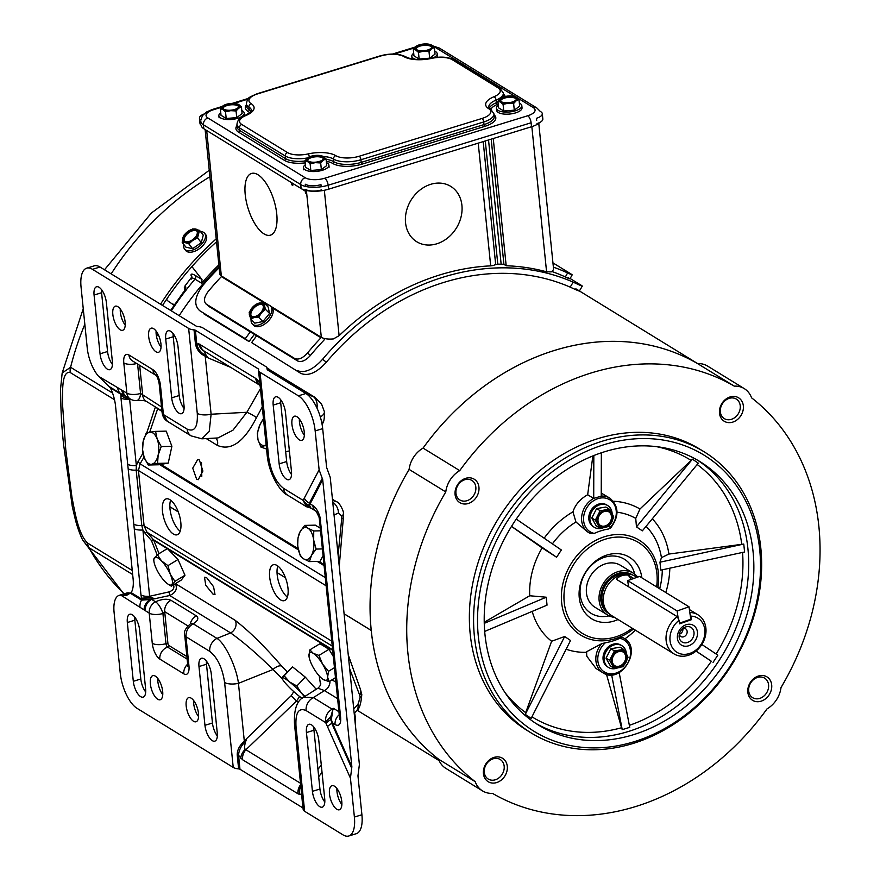 <?xml version="1.0" encoding="UTF-8"?>
<svg xmlns="http://www.w3.org/2000/svg" width="880" height="880" viewBox="0 0 880 880"><rect width="100%" height="100%" fill="white"/><g stroke="black" fill="none" stroke-linecap="round" stroke-linejoin="round"><path stroke-width="1.32" d="M199.353 459.965L202.906 471.075L198.22 479.699L196.636 479.237L192.731 468.138L197.736 459.492L199.353 459.965M120.164 329.78A12.606 5.291 -107.1 0 0 122.705 330.286A12.606 5.291 -107.1 0 0 124.74 319.374A12.606 5.291 -107.1 0 0 117.821 306.68A12.606 5.291 -107.1 0 0 115.28 306.185A12.606 5.291 -107.1 0 0 113.245 317.086A12.606 5.291 -107.1 0 0 120.164 329.78M155.991 351.78A12.606 5.291 -107.1 0 0 158.521 352.286A12.606 5.291 -107.1 0 0 160.556 341.385A12.606 5.291 -107.1 0 0 153.637 328.691A12.606 5.291 -107.1 0 0 151.107 328.185A12.606 5.291 -107.1 0 0 149.072 339.097A12.606 5.291 -107.1 0 0 155.991 351.78M101.508 289.619A12.606 5.291 -107.1 0 0 101.585 292.732L107.558 351.516A12.606 5.291 -107.1 0 0 112.431 364.507M100.045 353.826A12.606 5.291 -107.1 0 0 107.371 369.16A12.606 5.291 -107.1 0 0 109.912 369.655A12.606 5.291 -107.1 0 0 112.354 361.394L106.381 302.61A12.606 5.291 -107.1 0 0 96.514 286.781A12.606 5.291 -107.1 0 0 94.072 295.053L100.045 353.826L107.558 351.516M299.277 439.813A12.606 5.291 -107.1 0 0 301.807 440.319A12.606 5.291 -107.1 0 0 303.853 429.407A12.606 5.291 -107.1 0 0 296.934 416.724A12.606 5.291 -107.1 0 0 294.393 416.218A12.606 5.291 -107.1 0 0 292.358 427.119A12.606 5.291 -107.1 0 0 299.277 439.813M173.151 333.63A12.606 5.291 -107.1 0 0 173.228 336.754L179.201 395.527A12.606 5.291 -107.1 0 0 184.085 408.518M171.688 397.837A12.606 5.291 -107.1 0 0 179.014 413.171A12.606 5.291 -107.1 0 0 181.555 413.677A12.606 5.291 -107.1 0 0 183.997 405.405L178.024 346.632A12.606 5.291 -107.1 0 0 168.168 330.792A12.606 5.291 -107.1 0 0 165.715 339.064L171.688 397.837L179.201 395.527M280.621 399.652A12.606 5.291 -107.1 0 0 280.698 402.765L286.671 461.549A12.606 5.291 -107.1 0 0 291.544 474.54M279.158 463.859A12.606 5.291 -107.1 0 0 286.484 479.193A12.606 5.291 -107.1 0 0 289.014 479.688A12.606 5.291 -107.1 0 0 291.467 471.427L285.494 412.643A12.606 5.291 -107.1 0 0 275.627 396.814A12.606 5.291 -107.1 0 0 273.185 405.086L279.158 463.859L286.671 461.549M205.491 351.747L204.798 351.472A11.55 10.285 -81.5 0 1 198.682 343.739L255.761 378.444A11.55 9.471 121.6 0 0 259.281 384.89M204.798 351.472C203.808 351.56 204.952 353.716 208.208 357.951L205.216 356.169C199.815 353.705 196.559 349.58 195.448 343.794L194.029 329.879A2.893 1.133 174.2 0 1 195.382 330.242L196.79 344.157C198.055 349.283 201.047 353.056 205.777 355.476L208.208 357.951L230.758 367.4M287.518 495.099C281.149 492.822 269.06 475.024 267.19 455.301L267.19 455.301A11.55 4.51 -5.8 0 0 268.664 457.215C270.864 471.889 275.825 482.262 283.547 488.345A11.55 9.471 -58.4 0 0 287.518 495.099L306.46 506.737L303.127 500.368L319.121 469.821L322.696 479.633L310.134 503.844L312.818 505.494A10.109 8.283 121.6 0 0 316.184 511.335L310.871 508.068L309.639 505.659A1.441 1.166 -7.5 0 0 308.935 505.274L310.816 508.134M129.426 398.486L129.624 399.256A10.109 3.949 174.2 0 1 120.967 397.98L120.978 394.317L110.352 387.794A24.552 10.296 72.9 0 1 115.544 405.977L133.1 578.82A24.552 10.296 -107.1 0 1 131.164 592.625L126.214 595.573L120.846 595.166A25.993 10.901 -107.1 0 0 119.141 595.364A25.993 10.901 -107.1 0 0 114.092 612.403L120.274 673.244A28.875 12.111 -107.1 0 0 137.06 708.345L233.233 767.426A11.55 4.51 -5.8 0 0 238.623 768.889A2.893 1.133 174.2 0 1 239.976 769.263L238.557 755.337C238.799 750.475 240.966 746.009 245.025 741.939L246.851 738.386L244.343 741.4C239.591 745.272 237.215 749.804 237.215 754.974L238.623 768.889M334.048 515.042L338.481 512.985L341.803 516.098A11.55 4.51 -5.8 0 0 343.398 513.469C344.135 511.885 339.405 501.996 336.479 501.732L332.563 500.401M338.481 512.985A11.55 9.504 -114.8 0 0 332.739 502.161M180.191 531.234A18.766 7.876 72.9 0 1 171.644 516.857A18.766 7.876 72.9 0 1 170.621 500.148M169.895 499.664A18.766 7.876 -107.1 0 0 166.122 498.916A18.766 7.876 -107.1 0 0 163.086 515.152A18.766 7.876 -107.1 0 0 173.393 534.039A18.766 7.876 -107.1 0 0 177.166 534.787A18.766 7.876 -107.1 0 0 180.202 518.551A18.766 7.876 -107.1 0 0 169.895 499.664M287.375 597.08A18.766 7.876 72.9 0 1 278.828 582.703A18.766 7.876 72.9 0 1 277.805 566.005M277.09 565.51A18.766 7.876 -107.1 0 0 273.306 564.762A18.766 7.876 -107.1 0 0 270.281 580.998A18.766 7.876 -107.1 0 0 280.577 599.885A18.766 7.876 -107.1 0 0 284.35 600.644A18.766 7.876 -107.1 0 0 287.386 584.397A18.766 7.876 -107.1 0 0 277.09 565.51M206.624 577.621L204.512 577.258L205.733 585.222L212.982 594.11L215.006 594.528L213.565 586.707L206.624 577.621M162.756 694.595A12.606 5.291 72.9 0 1 157.795 678.48M157.696 699.237A12.606 5.291 72.9 0 1 150.777 686.554A12.606 5.291 72.9 0 1 152.812 675.642A12.606 5.291 72.9 0 1 155.353 676.148A12.606 5.291 72.9 0 1 162.272 688.831A12.606 5.291 72.9 0 1 160.226 699.743A12.606 5.291 72.9 0 1 157.696 699.237M198.583 716.595A12.606 5.291 72.9 0 1 193.622 700.491M193.512 721.248A12.606 5.291 72.9 0 1 186.593 708.565A12.606 5.291 72.9 0 1 188.639 697.653A12.606 5.291 72.9 0 1 191.169 698.159A12.606 5.291 72.9 0 1 198.088 710.842A12.606 5.291 72.9 0 1 196.053 721.754A12.606 5.291 72.9 0 1 193.512 721.248M132.319 614.768A12.606 5.291 72.9 0 1 139.645 630.091L145.618 688.875A12.606 5.291 72.9 0 1 143.176 697.136A12.606 5.291 72.9 0 1 133.309 681.307L127.336 622.523A12.606 5.291 72.9 0 1 129.778 614.262A12.606 5.291 72.9 0 1 132.319 614.768M341.869 804.628A12.606 5.291 72.9 0 1 336.908 788.524M336.809 809.27A12.606 5.291 72.9 0 1 329.89 796.587A12.606 5.291 72.9 0 1 331.925 785.675A12.606 5.291 72.9 0 1 334.455 786.181A12.606 5.291 72.9 0 1 341.374 798.875A12.606 5.291 72.9 0 1 339.339 809.776A12.606 5.291 72.9 0 1 336.809 809.27M203.962 658.779A12.606 5.291 72.9 0 1 211.299 674.102L217.261 732.886A12.606 5.291 72.9 0 1 214.819 741.147A12.606 5.291 72.9 0 1 204.952 725.318L198.979 666.545A12.606 5.291 72.9 0 1 201.432 658.273A12.606 5.291 72.9 0 1 203.962 658.779M311.432 724.801A12.606 5.291 72.9 0 1 318.758 740.124L324.731 798.908A12.606 5.291 72.9 0 1 322.278 807.169A12.606 5.291 72.9 0 1 312.422 791.34L306.449 732.567A12.606 5.291 72.9 0 1 308.891 724.295A12.606 5.291 72.9 0 1 311.432 724.801M237.215 754.974A2.893 1.133 -5.8 0 1 238.557 755.337L242.528 759.715L297.946 793.76A11.55 9.471 -58.4 0 1 300.641 784.63M242.528 759.715A11.55 9.471 -58.4 0 1 245.916 749.738L245.212 749.375C244.046 747.648 244.596 743.985 246.851 738.386L291.258 695.64L296.483 701.063L299.64 696.52M332.816 709.863L331.364 719.521L332.387 722.931L331.782 723.382L330.638 717.244L332.816 709.863A10.109 2.497 -113.3 0 0 332.123 709.148C327.14 712.162 324.995 716.65 325.699 722.612L350.438 778.173L351.868 766.832L332.387 722.931L335.071 724.581A10.109 8.283 -58.4 0 1 339.229 714.681M149.567 597.014L149.633 596.266A10.109 3.949 174.2 0 1 140.976 594.99L141.515 598.147A10.109 1.353 -13.5 0 0 149.567 597.014L155.111 598.785L141.779 599.159L131.164 592.625M360.25 697.114L357.962 704.66M353.738 708.895L357.929 704.473A11.55 8.14 43.4 0 1 356.422 710.952L354.189 713.306M350.438 778.173L354.387 817.058A28.875 12.111 -107.1 0 1 348.777 836A28.875 12.111 -107.1 0 1 342.969 834.845L304.623 811.283L295.999 726.341C295.317 712.613 298.694 707.355 306.119 710.578L325.699 722.612A10.109 4.29 150.4 0 1 330.638 717.244M120.846 595.166L149.215 613.14L152.273 643.302A12.991 5.445 -107.1 0 0 159.83 659.109L183.81 673.838A12.991 5.445 -107.1 0 0 188.947 665.83L185.999 636.779C185.812 631.092 188.21 626.758 193.193 623.799A10.109 4.312 -119.9 0 0 190.608 623.678L191.18 623.458M338.932 711.711L333.487 708.378L332.123 709.148L313.346 697.609L303.688 697.169C296.813 700.667 293.766 709.753 294.525 724.416L303.16 809.369A11.55 4.51 -5.8 0 0 304.623 811.283M301.433 792.396L302.896 807.917A2.893 1.133 174.2 0 1 303.017 807.994M302.896 807.917L239.976 769.263M319.121 469.821L315.172 430.936L322.685 428.626L326.634 467.511L330.22 477.312L359.392 764.522L357.962 775.863L361.911 814.748A28.875 12.111 72.9 0 1 356.301 833.69L348.777 836M351.868 766.832L322.696 479.633M130.812 593.241L122.606 595.518M119.141 595.364L126.665 593.043A25.993 10.901 72.9 0 1 128.359 592.845L130.317 593.142M145.695 691.988A12.606 5.291 72.9 0 1 140.822 678.997L134.849 620.213A12.606 5.291 72.9 0 1 134.772 617.1M217.349 735.999A12.606 5.291 72.9 0 1 212.465 723.008L206.492 664.224A12.606 5.291 72.9 0 1 206.415 661.111M324.808 802.021A12.606 5.291 72.9 0 1 319.935 789.03L313.962 730.246A12.606 5.291 72.9 0 1 313.885 727.133M354.838 719.664A14.443 4.994 -1.9 0 0 355.487 718.102L354.607 712.866M356.422 710.952C359.238 709.445 361.031 703.967 361.79 694.529L361.79 694.529A11.55 4.51 174.2 0 1 360.195 697.158L359.722 695.299A11.55 7.975 -25 0 0 360.294 688.963L348.249 654.885M245.025 741.939L244.343 741.4L238.447 683.342C236.533 667.216 224.895 642.884 216.953 638.396L193.193 623.799C197.978 620.708 199.045 618.079 196.394 615.912L171.006 600.314C166.98 598.543 161.821 599.038 155.529 601.799L151.624 599.401L169.708 595.507C175.714 592.823 177.628 588.863 175.439 583.616L235.125 620.29C249.282 631.246 264.803 646.525 281.699 666.138L287.32 671.891M159.06 553.663L153.813 540.408A2.893 1.067 -19.4 0 0 151.437 540.54L157.157 554.895M319.231 675.939L320.573 684.772M173.261 584.221C174.823 587.785 173.415 590.337 169.037 591.899L169.708 595.507L230.615 632.918C243.452 642.081 257.587 654.28 273.02 669.493A8.668 4.114 136.9 0 1 281.699 666.138M303.688 697.169L317.944 688.193L324.489 690.591L337.601 698.643M188.947 665.83A10.109 3.949 -5.8 0 1 187.66 664.158L184.712 635.107A10.109 3.949 -5.8 0 0 185.999 636.779L209.726 651.354A11.55 9.471 121.6 0 1 216.953 638.396L230.615 632.918A8.668 7.095 121.6 0 0 235.125 620.29M329.923 681.065A8.668 7.095 -58.4 0 1 324.489 690.591L313.346 697.609A11.55 9.471 121.6 0 0 306.119 710.578M332.64 649.77L153.45 539.693L147.048 532.323L144.089 525.877L138.457 470.503A2.893 1.133 -5.8 0 0 136.18 470.129A10.109 3.949 174.2 0 1 128.172 468.809L140.976 594.99M167.266 548.68L153.813 540.408A2.893 2.365 121.6 0 0 153.45 539.693A2.893 0.869 -41 0 0 151.437 540.54L145.035 533.17A2.893 0.869 -41 0 1 147.048 532.323L332.255 646.107M169.037 591.899L149.633 596.266L142.901 529.98L141.801 525.503L136.18 470.129L136.356 465.542A10.109 3.949 174.2 0 1 127.699 464.266L120.967 397.98M145.035 533.17L142.901 529.98A10.109 3.949 174.2 0 1 134.244 528.704M335.071 724.581C338.327 726.297 340.208 724.944 340.714 720.522L340.648 717.651A10.109 3.949 174.2 0 1 339.361 715.979L339.394 717.222M340.648 717.651L333.916 651.365A10.109 3.949 174.2 0 1 332.629 649.693L339.361 715.979M145.299 610.742A10.109 8.283 121.6 0 1 151.624 599.401L141.559 600.127A1.441 1.188 121.6 0 0 141.779 599.159L141.515 598.147M150.205 598.884L150.183 599.489A10.109 7.656 130.5 0 0 144.078 609.84M282.227 678.689L273.02 669.493L238.447 683.342A11.55 4.51 174.2 0 1 224.609 682.484L233.233 767.426M294.525 724.416A11.55 4.51 -5.8 0 0 295.999 726.341M301.609 794.079A2.893 1.133 -5.8 0 0 301.488 794.002L299.596 794.409A11.55 10.285 -81.5 0 1 300.762 785.774M186.89 656.568L168.784 645.436A1.441 0.605 72.9 0 1 167.937 643.687A1.441 0.561 174.2 0 0 165.979 643.643L162.921 613.481A10.109 3.949 -5.8 0 1 149.215 613.14A10.109 8.283 121.6 0 1 155.529 601.799A10.109 3.487 63.3 0 1 162.921 613.481L164.692 611.655L187.836 625.878M331.364 719.521L330.715 719.664A10.109 2.772 155.3 0 0 326.084 723.349M333.212 709.5A1.441 1.144 17.3 0 1 332.948 709.533A10.109 4.246 -119.6 0 0 332.178 709.115M322.685 428.626A28.875 12.111 -107.1 0 0 305.899 393.514L298.375 395.824L260.029 372.273L268.664 457.215M298.375 395.824A28.875 12.111 72.9 0 1 315.172 430.936M205.777 355.476A2.893 1.342 -58.7 0 0 205.216 356.169L211.112 414.227A11.55 4.51 174.2 0 1 197.274 413.358L188.639 328.416L92.466 269.335A28.875 12.111 72.9 0 0 86.658 268.18A28.875 12.111 72.9 0 0 81.059 287.111L87.23 347.952A25.993 10.901 72.9 0 0 98.615 376.332L110.352 387.794M98.615 376.332L126.863 393.129L123.805 362.967A12.991 5.445 72.9 0 1 128.942 354.97L152.911 369.699A12.991 5.445 72.9 0 1 160.468 385.495L163.416 414.546L167.387 421.3L191.125 435.886A11.55 9.471 -58.4 0 1 187.154 429.121C194.579 432.344 197.945 427.086 197.274 413.358M188.639 328.416A11.55 4.51 -5.8 0 0 194.029 329.879M259.996 384.417L258.302 368.896L195.382 330.242M258.302 368.896A2.893 1.133 174.2 0 1 258.676 369.38A2.893 1.133 174.2 0 1 258.654 369.578A11.55 4.51 -5.8 0 0 258.566 370.348A11.55 4.51 -5.8 0 0 260.029 372.273M305.899 393.514L267.553 369.952A2.893 1.133 -5.8 0 1 267.179 369.479A2.893 1.133 -5.8 0 1 267.201 369.281L267.245 369.666M92.466 269.335L99.99 267.014L196.163 326.095A2.893 1.133 -5.8 0 0 197.505 326.469A11.55 4.51 174.2 0 1 202.895 327.921L265.826 366.586A11.55 4.51 174.2 0 1 267.289 368.5A11.55 4.51 174.2 0 1 267.201 369.281M120.274 309.023A12.606 5.291 -107.1 0 0 125.224 325.127M156.09 331.023A12.606 5.291 -107.1 0 0 161.051 347.138M99.99 267.014A28.875 12.111 -107.1 0 0 94.182 265.859L86.658 268.18M201.795 476.3L201.465 462.495M299.387 419.056A12.606 5.291 -107.1 0 0 304.337 435.16M320.991 419.342L322.63 423.423L322.113 424.512M267.256 368.28L315.018 397.375L306.405 393.844M316.998 408.111A14.443 9.801 -69.2 0 0 312.741 396.242L267.267 368.313M320.331 416.988A14.443 6.259 -9.8 0 0 324.346 411.532L321.53 403.964L314.996 397.375M341.803 516.098L341.748 518.353L343.288 518.496L339.251 566.258M262.284 406.956L256.465 417.703C244.035 441.991 231 451.22 217.36 445.39L206.261 438.581M157.784 408.397L149.677 432.234L146.234 433.026L143.165 441.463L142.582 449.834L144.177 457.457L148.247 465.014L157.575 463.386L158.158 455.004L161.227 446.567L157.157 439.01L155.562 431.387L149.666 432.234A16.06 8.129 -91.4 0 1 157.157 439.01A16.06 8.129 88.6 0 1 158.158 455.004A16.06 8.129 88.6 0 1 151.668 464.233A16.06 8.129 88.6 0 1 144.177 457.457A16.06 8.129 88.6 0 1 143.165 441.463A16.06 8.129 88.6 0 1 149.666 432.234M143.121 453.849A2.893 1.133 7.9 0 0 142.626 453.772L142.835 452.265M146.762 432.861L155.408 406.945M191.125 435.886L201.905 438.812L217.965 437.943L232.936 430.21L246.884 412.28L211.112 414.227L209.231 431.464L201.817 438.823M215.875 438.064A8.668 7.095 -58.4 0 1 217.36 445.39M260.425 388.674L246.884 412.28A8.668 1.496 -153 0 1 256.465 417.703M144.023 457.05L140.085 463.837L138.457 470.503L326.139 585.805M161.986 411.378L157.674 408.727A2.893 1.078 22.3 0 0 155.287 407.275M143.176 454.069A2.893 1.012 30.2 0 0 142.626 453.772L137.808 462.055A2.893 1.012 30.2 0 1 140.085 463.837L325.303 577.621M127.391 397.232L120.978 394.317A1.441 1.188 -58.4 0 0 120.571 393.536L109.45 386.705M322.256 478.401L309.408 503.14A1.441 1.21 27.4 0 1 310.134 503.844L309.639 505.659M320.639 520.641A10.109 3.949 174.2 0 1 319.352 518.958L319.033 517.143A10.109 1.353 -13.5 0 0 320.089 517.484L327.371 586.927A10.109 3.949 174.2 0 1 326.084 585.244L319.352 518.958M200.332 344.388A11.55 9.471 121.6 0 0 204.314 351.153L259.314 384.945M122.958 390.731A10.109 8.283 -58.4 0 0 126.434 396.638L120.571 393.536A10.109 8.283 -58.4 0 1 117.755 388.091M198.682 343.739L196.79 344.157A2.893 1.133 -5.8 0 0 195.448 343.794M259.842 382.899A2.893 1.133 -5.8 0 0 259.721 382.811L257.488 379.874A11.55 8.074 -44 0 0 259.193 384.802L259.732 385.198M146.344 401.368C144.782 400.587 141.603 400.279 136.829 400.466L136.829 400.466A10.109 4.862 -96.8 0 0 140.569 393.459L161.535 406.934M304.359 498.267A10.109 8.437 -152.6 0 0 309.408 503.14L308.935 505.274A10.109 8.547 -150.2 0 1 303.402 500.038M309.243 506.55A10.109 9.009 -132.2 0 1 303.127 500.368L283.547 488.345M126.643 396.77A10.109 8.745 -70.1 0 1 121.759 390.137M344.069 613.745L371.25 630.432A236.808 194.051 121.6 0 1 409.112 469.403A24.552 20.119 -58.4 0 1 423.06 448.096A236.808 194.051 121.6 0 1 697.587 363.605A236.808 194.051 121.6 0 0 554.686 350.361A236.808 194.051 121.6 0 0 423.06 448.096L459.734 470.624A24.552 20.119 121.6 0 0 445.775 491.931A236.808 194.051 121.6 0 0 475.211 781.682A24.552 20.119 121.6 0 0 482.504 790.889A24.552 20.119 121.6 0 0 492.514 793.375A236.808 194.051 121.6 0 0 635.415 806.619A236.808 194.051 121.6 0 0 767.041 708.873A24.552 20.119 121.6 0 0 781 687.577A236.808 194.051 121.6 0 0 751.564 397.815A24.552 20.119 121.6 0 0 744.26 388.608A24.552 20.119 121.6 0 0 734.261 386.133A236.808 194.051 121.6 0 0 459.734 470.624M344.08 613.8L371.25 630.487A236.808 194.051 121.6 0 0 438.537 759.154L475.211 781.682M169.851 506.759L178.288 511.94M277.035 572.605L285.472 577.786M169.851 506.704L178.255 511.874M277.035 572.561L285.439 577.72M219.043 266.673A236.808 194.051 121.6 0 0 179.179 315.667M292.534 666.875L305.239 677.083L296.868 686.004L289.553 681.945L284.163 675.807L292.534 666.875L282.128 677.424M284.163 675.807L282.172 677.655A16.06 2.233 43.1 0 1 289.553 681.945A16.06 2.233 43.1 0 1 301.235 692.956L296.868 686.004M305.074 696.3L301.235 692.956A16.06 2.233 43.1 0 1 304.359 696.751M305.239 677.083L315.909 688.908L314.6 690.305M282.172 677.655A16.06 2.233 -136.9 0 0 282.128 678.414A16.06 2.233 -136.9 0 0 286.495 684.376A16.06 2.233 43.1 0 0 298.188 695.387A16.06 2.233 43.1 0 0 302.115 698.291M334.455 667.678L328.515 671.297L322.553 664.059L318.934 655.413L328.988 649.297L319.935 643.731L309.87 649.847L309.023 656.337M318.934 655.413L313.236 653.334L309.87 649.847M328.988 649.297L333.311 656.469M335.467 677.699L329.032 681.615L327.602 677.16L328.515 671.297M323.334 679.536A16.06 4.884 58.7 0 1 322.938 679.283A16.06 4.884 58.7 0 1 314.017 668.811A16.06 4.884 58.7 0 1 309.023 656.403A16.06 4.884 58.7 0 1 308.968 655.71A16.06 4.884 -121.3 0 1 313.236 653.334A16.06 4.884 58.7 0 1 322.553 664.059A16.06 4.884 58.7 0 1 327.602 677.16A16.06 4.884 58.7 0 1 323.334 679.536L329.032 681.615M157.355 554.697L167.409 548.581L178.013 559.515L184.976 575.245L181.335 580.03L171.281 586.146L174.922 581.361L170.269 574.211L167.959 565.631L161.491 560.879L157.355 554.697L153.714 559.493M168.091 584.166L171.281 586.146M178.013 559.515L167.959 565.631M184.976 575.245L174.922 581.361M153.89 561.099A16.06 4.884 -121.3 0 1 154.363 557.81A16.06 4.884 58.7 0 1 161.491 560.879A16.06 4.884 58.7 0 1 170.269 574.211A16.06 4.884 58.7 0 1 171.93 584.463A16.06 4.884 58.7 0 1 167.805 583.979A16.06 4.884 58.7 0 1 164.813 581.394A16.06 4.884 58.7 0 1 156.024 568.062A16.06 4.884 -121.3 0 1 153.89 561.099L153.681 559.339M263.472 418.715L260.095 424.457L257.323 433.169L258.005 439.725L260.931 447.062L266.156 445.159M266.552 449.053L260.931 447.062M266.156 445.115A16.06 9.064 109.4 0 1 265.507 445.302A16.06 9.064 109.4 0 1 258.005 439.725A16.06 9.064 109.4 0 1 260.095 424.457A16.06 9.064 109.4 0 1 263.505 419.056M320.287 528.198L315.326 525.151L304.678 525.404L300.091 531.707L297.979 537.944L297.715 544.775M297.924 547.019A16.06 8.129 88.6 0 1 300.091 531.707A16.06 8.129 -91.4 0 1 307.967 528.22A16.06 8.129 88.6 0 1 313.676 540.056A16.06 8.129 88.6 0 1 311.52 555.368A16.06 8.129 88.6 0 1 303.644 558.855A16.06 8.129 88.6 0 1 297.924 547.019L300.344 556.05L303.644 558.855L309.408 561.605L311.52 555.368L316.096 549.076L313.676 540.056L313.731 530.97L307.967 528.22L304.678 525.404M320.551 530.805L313.731 530.97M322.388 548.922L316.096 549.076M323.081 555.687L320.056 561.352L309.408 561.605M161.227 446.567L171.886 446.314L166.21 431.123L155.562 431.387M171.886 446.314L168.223 463.122L157.575 463.386M168.223 463.122L158.895 464.761L148.247 465.014M601.238 496.089A20.218 16.566 -58.4 0 1 609.796 498.113C619.102 506.297 619.355 516.274 610.577 528.033L611.05 527.131L608.685 528.968A18.766 15.378 121.6 0 0 615.384 506.979A18.766 15.378 121.6 0 0 598.18 498.575A18.766 15.378 121.6 0 0 583.66 516.747A18.766 15.378 121.6 0 0 594.286 533.401L590.414 533.478A20.218 16.566 -58.4 0 1 588.632 532.554A20.218 16.566 -58.4 0 1 581.801 515.658A20.218 16.566 -58.4 0 1 593.626 498.41L601.238 496.166L601.348 452.793M593.626 498.41L587.664 494.747C580.14 499.015 575.234 504.713 572.957 511.841L575.949 521.983L587.389 531.795L590.414 533.478M505.131 692.758A150.909 123.662 121.6 0 0 525.69 712.624L525.283 714.395L531.168 718.366L570.548 640.486L564.663 636.504L551.617 641.245A76.527 62.711 121.6 0 1 532.202 611.402M531.938 716.826A150.909 123.662 121.6 0 0 621.533 727.749L622.226 729.652L629.739 727.331L619.168 672.584M634.117 741.719A162.151 132.88 121.6 0 0 759.726 549.912A162.151 132.88 121.6 0 0 603.944 444.719A162.151 132.88 121.6 0 0 478.335 636.515A162.151 132.88 121.6 0 0 634.117 741.719M602.261 441.21A165.044 135.245 -58.4 0 1 704.011 451.726A165.044 135.245 -58.4 0 1 756.492 606.705A165.044 135.245 -58.4 0 1 632.973 743.49A165.044 135.245 -58.4 0 1 531.223 732.974A165.044 135.245 -58.4 0 1 478.742 577.995A165.044 135.245 -58.4 0 1 602.261 441.21M494.076 757.383A13.75 11.275 121.6 0 0 483.428 773.652A13.75 11.275 121.6 0 0 496.639 782.573A13.75 11.275 121.6 0 0 507.287 766.304A13.75 11.275 121.6 0 0 494.076 757.383M493.174 758.791A11.462 9.394 121.6 0 0 484.594 768.295A11.462 9.394 121.6 0 0 488.235 779.053A11.462 9.394 121.6 0 0 495.308 779.79A11.462 9.394 121.6 0 0 503.877 770.286A11.462 9.394 121.6 0 0 500.236 759.528A11.462 9.394 121.6 0 0 493.174 758.791M465.729 478.313A13.75 11.275 121.6 0 0 455.081 494.582A13.75 11.275 121.6 0 0 468.292 503.503A13.75 11.275 121.6 0 0 478.94 487.234A13.75 11.275 121.6 0 0 465.729 478.313M464.827 479.721A11.462 9.394 121.6 0 0 456.247 489.214A11.462 9.394 121.6 0 0 459.888 499.983A11.462 9.394 121.6 0 0 466.961 500.709A11.462 9.394 121.6 0 0 475.53 491.216A11.462 9.394 121.6 0 0 471.889 480.447A11.462 9.394 121.6 0 0 464.827 479.721M730.136 396.935A13.75 11.275 121.6 0 0 719.488 413.204A13.75 11.275 121.6 0 0 732.699 422.125A13.75 11.275 121.6 0 0 743.347 405.856A13.75 11.275 121.6 0 0 730.136 396.935M729.234 398.343A11.462 9.394 121.6 0 0 720.654 407.847A11.462 9.394 121.6 0 0 724.295 418.605A11.462 9.394 121.6 0 0 731.368 419.331A11.462 9.394 121.6 0 0 739.937 409.838A11.462 9.394 121.6 0 0 736.296 399.069A11.462 9.394 121.6 0 0 729.234 398.343M758.483 676.005A13.75 11.275 121.6 0 0 747.835 692.274A13.75 11.275 121.6 0 0 761.046 701.195A13.75 11.275 121.6 0 0 771.694 684.926A13.75 11.275 121.6 0 0 758.483 676.005M757.581 677.413A11.462 9.394 121.6 0 0 749.001 686.917A11.462 9.394 121.6 0 0 752.642 697.675A11.462 9.394 121.6 0 0 759.715 698.412A11.462 9.394 121.6 0 0 768.284 688.908A11.462 9.394 121.6 0 0 764.643 678.15A11.462 9.394 121.6 0 0 757.581 677.413M704.011 451.726L699.776 449.13A165.044 135.245 121.6 0 0 598.037 438.603A165.044 135.245 121.6 0 0 474.518 575.399A165.044 135.245 121.6 0 0 526.999 730.378L531.223 732.974M604.659 451.726A154.506 126.61 121.6 0 0 489.027 579.777A154.506 126.61 121.6 0 0 538.153 724.856A154.506 126.61 121.6 0 0 633.402 734.712A154.506 126.61 121.6 0 0 749.034 606.661A154.506 126.61 121.6 0 0 699.897 461.571A154.506 126.61 121.6 0 0 604.659 451.726M619.795 638.297A60.269 49.39 -58.4 0 1 612.645 641.047A60.269 49.39 -58.4 0 1 605.396 642.73A18.766 15.378 121.6 0 0 602.547 670.604A18.766 15.378 121.6 0 0 627.957 662.783A18.766 15.378 121.6 0 0 619.795 638.297L622.248 637.362A20.218 16.566 -58.4 0 1 624.03 638.275L622.248 637.362M624.888 638.847A76.527 62.711 121.6 0 0 635.393 630.179M659.967 562.21L743.765 544.06L744.579 551.991L660.77 570.141L659.967 562.21L661.441 557.634A72.512 59.422 121.6 0 0 646.074 526.339M636.46 526.878L692.417 459.173L698.302 463.155L642.345 530.849L636.46 526.878L635.745 518.408A72.512 59.422 121.6 0 0 617.045 512.193M594.286 533.401A60.269 49.39 -58.4 0 1 601.436 530.662A60.269 49.39 -58.4 0 1 608.685 528.968M641.828 577.808A36.102 29.579 121.6 0 0 607.211 554.961A36.102 29.579 121.6 0 0 579.249 597.663A36.102 29.579 121.6 0 0 613.921 621.082A36.102 29.579 121.6 0 0 618.035 619.509M634.7 574.145A31.768 26.026 121.6 0 0 604.791 557.194A31.768 26.026 121.6 0 0 580.107 593.923A31.768 26.026 121.6 0 0 609.092 615.824M633.292 573.166L620.598 565.367A24.552 20.119 121.6 0 0 605.462 563.805A24.552 20.119 121.6 0 0 587.092 584.155A24.552 20.119 121.6 0 0 594.891 607.2L607.585 614.999A24.552 20.119 -58.4 0 1 599.247 601.535A24.552 20.119 -58.4 0 1 609.477 576.389A24.552 20.119 -58.4 0 1 633.292 573.166A24.552 20.119 -58.4 0 1 637.681 577.093M445.775 491.931L409.112 469.403A236.808 194.051 121.6 0 0 438.537 759.154A24.552 20.119 -58.4 0 0 445.841 768.361L482.504 790.889M744.26 388.608L707.597 366.08A24.552 20.119 -58.4 0 0 697.587 363.605L734.261 386.133M592.867 455.928L587.664 494.747M609.796 498.113L601.238 493.086M692.417 459.173L639.969 508.992L635.745 518.408M593.824 455.543L593.714 498.476M629.354 725.329A150.909 123.662 121.6 0 0 711.359 661.265L696.003 651.101M586.883 656.348L596.112 668.569L602.877 672.727A20.218 16.566 -58.4 0 1 601.612 643.709L586.707 651.684A20.218 16.566 -58.4 0 0 586.883 656.348M621.533 727.749L606.474 674.3M566.137 649.209A76.527 62.711 121.6 0 0 586.674 652.3M622.226 729.652L611.633 674.817M619.146 672.474L611.622 674.784M525.69 712.624L551.617 641.245M511.478 526.416L542.135 547.899A76.527 62.711 121.6 0 0 529.716 595.76L546.238 597.212L547.041 605.143L484.693 631.422M484.231 622.27L529.716 595.76M743.765 544.06L668.932 554.059L661.441 557.634M516.252 519.09L561.352 549.989L556.611 557.238L542.135 547.899M601.612 643.709L605.396 642.73M511.522 526.339L556.611 557.238M484.264 623.337L546.238 597.212M525.283 714.395L564.663 636.504M711.359 661.265L696.08 651.046M713.064 662.387L717.805 655.138L701.855 644.479M405.548 222.739A32.494 26.62 121.6 0 0 416.735 241.747A32.494 26.62 121.6 0 0 447.755 237.886A32.494 26.62 121.6 0 0 461.923 205.392A32.494 26.62 121.6 0 0 450.747 186.384A32.494 26.62 121.6 0 0 419.716 190.245A32.494 26.62 121.6 0 0 405.548 222.739A32.494 26.62 121.6 0 0 416.735 241.747A32.494 26.62 121.6 0 0 447.755 237.886A32.494 26.62 121.6 0 0 461.923 205.392A32.494 26.62 121.6 0 0 450.747 186.384A32.494 26.62 121.6 0 0 419.716 190.245A32.494 26.62 121.6 0 0 405.548 222.739M276.749 213.983A32.274 13.53 72.9 0 1 270.479 235.147A32.274 13.53 72.9 0 1 245.223 194.623A32.274 13.53 72.9 0 1 251.493 173.459A32.274 13.53 72.9 0 1 276.749 213.983A32.274 13.53 72.9 0 1 270.479 235.147A32.274 13.53 72.9 0 1 245.223 194.623A32.274 13.53 72.9 0 1 251.493 173.459A32.274 13.53 72.9 0 1 276.749 213.983M206.679 130.515L221.397 276.606A247.203 202.565 -58.4 0 0 207.955 291.797C203.896 297.429 203.39 301.598 206.437 304.282L209.341 306.735L205.986 303.952L294.723 358.523C298.518 360.052 302.786 358.204 307.527 352.968A247.203 202.565 -58.4 0 1 320.969 337.766L321.31 337.304A13.288 5.192 -5.8 0 0 333.432 338.91L339.108 335.676A242.583 198.781 -58.4 0 1 490.688 265.859L493.526 265.463A13.288 5.192 -5.8 0 0 494.384 265.023L495.693 264.649A242.583 121.286 -81.6 0 1 497.794 264.143L501.149 264.209A242.583 198.781 -58.4 0 1 503.91 264.286M209.341 306.735L297.627 360.965L294.723 358.523M307.527 352.968L310.431 355.421C305.712 360.646 301.444 362.494 297.627 360.965M310.431 355.421A242.583 198.781 -58.4 0 1 323.488 340.67A5.236 4.29 121.6 0 0 324.797 338.591M568.216 277.684C571.186 279.477 570.229 279.235 565.356 276.958A242.583 198.781 121.6 0 0 551.826 271.469M552.948 262.889L570.471 273.658C573.419 275.44 572.473 275.198 567.611 272.921A247.203 202.565 121.6 0 0 553.377 267.157M569.932 278.883L572.187 274.846L570.471 273.658M306.262 190.454L306.603 193.897L305.481 193.204L305.261 191.081L292.567 183.293L292.787 185.405L291.654 184.712L291.445 182.589M531.839 126.632L546.579 271.821L551.287 271.865A13.288 5.192 174.2 0 0 553.52 268.565L538.769 123.365M491.194 139.15L503.921 264.363L506.176 265.749L493.251 138.512M546.579 271.821A242.583 198.781 121.6 0 0 506.176 265.749M221.452 275.968A13.288 5.192 174.2 0 1 219.769 273.757L205.117 129.558M292.688 184.393L291.654 184.712M306.504 192.885L305.481 193.204M305.25 190.212A4.906 4.026 121.6 0 0 305.261 191.081M301.125 188.54L203.819 128.755L203.412 124.795L300.729 184.569L301.125 188.54A20.218 7.898 -5.8 0 0 328.537 189.211L531.509 126.742L531.102 122.771L328.141 185.24A5.775 2.42 -107.1 0 0 324.786 178.222A14.443 5.643 174.2 0 1 305.195 177.738L207.889 117.964A14.443 5.643 -5.8 0 1 213.367 109.769L221.485 107.272M203.819 128.755A20.218 7.898 174.2 0 1 201.245 125.4L201.234 125.257M539.957 122.386A20.218 7.898 174.2 0 1 531.509 126.742M250.316 331.903A242.583 198.781 121.6 0 0 245.289 338.69L199.804 310.75C193.6 305.283 194.557 296.901 202.697 285.626A242.583 198.781 -58.4 0 1 219.153 267.729M251.636 342.595L300.872 373.428L251.636 342.595A242.583 198.781 -58.4 0 1 256.663 335.797M297.121 370.535C304.612 373.516 313.093 369.765 322.575 359.282A242.583 198.781 -58.4 0 1 573.177 282.15C582.923 286.715 584.793 287.276 578.798 283.844L582.296 286.121L579.337 291.082M570.141 278.52L578.798 283.844M203.555 313.654L249.04 341.594A236.808 194.051 121.6 0 1 254.375 334.4M322.575 359.282L326.348 362.186C316.888 372.647 308.396 376.398 300.872 373.428M326.348 362.186A236.808 194.051 -58.4 0 1 570.207 287.133L573.177 282.15M575.839 288.805C581.845 292.237 579.975 291.676 570.207 287.133M245.289 338.69L249.04 341.594M203.742 114.125A11.55 4.51 -5.8 0 0 199.452 118.206A11.55 4.51 -5.8 0 0 200.926 120.12M305.514 186.406L305.294 184.239A11.55 4.51 -5.8 0 0 320.958 184.613L321.178 186.78M536.668 120.472L536.448 118.294A11.55 4.51 -5.8 0 0 542.3 113.663A11.55 4.51 -5.8 0 0 540.826 111.749M536.987 123.585A11.55 4.51 -5.8 0 0 542.839 118.954L542.3 113.663M305.822 189.53A11.55 4.51 -5.8 0 0 321.486 189.904M199.452 118.206L199.991 123.497A11.55 4.51 -5.8 0 0 201.465 125.411M501.413 101.739A8.019 3.135 174.2 0 1 500.39 100.397A8.019 3.135 174.2 0 1 506.198 96.745A8.019 3.135 174.2 0 1 515.328 97.449A8.019 3.135 174.2 0 1 516.351 98.78A8.019 3.135 174.2 0 1 510.554 102.432A8.019 3.135 174.2 0 1 501.413 101.739M500.522 100.859A8.019 3.135 174.2 0 1 506.869 97.57A8.019 3.135 174.2 0 1 515.427 98.373A8.019 3.135 174.2 0 1 516.307 99.253M498.322 105.27A12.76 4.983 -5.8 0 0 496.43 108.273L496.639 110.352A12.76 4.983 -5.8 0 0 498.256 112.475A12.76 4.983 -5.8 0 0 512.798 113.586A12.76 4.983 -5.8 0 0 522.027 107.767L521.818 105.688A12.76 4.983 -5.8 0 0 520.201 103.576A12.76 4.983 -5.8 0 0 519.365 103.136M496.43 108.273A12.76 4.983 -5.8 0 0 498.047 110.385A12.76 4.983 -5.8 0 0 512.589 111.507A12.76 4.983 -5.8 0 0 521.818 105.688M518.991 99.484L519.662 106.117L514.294 110.154L503.756 111.012L498.586 107.844L497.904 101.2L500.412 102.036A9.174 3.586 -5.8 0 0 508.277 103.202A9.174 3.586 -5.8 0 0 516.23 100.749A9.174 3.586 -5.8 0 0 516.329 97.141A9.174 3.586 -5.8 0 0 514.294 96.338A9.174 3.586 -5.8 0 0 508.475 95.986A9.174 3.586 -5.8 0 0 501.919 97.603A9.174 3.586 -5.8 0 0 500.511 98.428A9.174 3.586 -5.8 0 0 500.412 102.036L503.074 104.379L508.277 103.202L513.623 103.521L516.23 100.749L518.991 99.484L516.329 97.141L513.821 96.305M503.756 111.012L503.074 104.379M501.919 97.603L497.904 101.2M514.294 110.154L513.623 103.521M308.473 161.183A8.019 3.135 174.2 0 1 307.461 159.852A8.019 3.135 174.2 0 1 313.258 156.2A8.019 3.135 174.2 0 1 322.399 156.893A8.019 3.135 174.2 0 1 323.422 158.224A8.019 3.135 174.2 0 1 317.614 161.876A8.019 3.135 174.2 0 1 308.473 161.183M307.593 160.303A8.019 3.135 174.2 0 1 313.929 157.014A8.019 3.135 174.2 0 1 322.498 157.817A8.019 3.135 174.2 0 1 323.378 158.697M305.382 164.714A12.76 4.983 -5.8 0 0 303.49 167.717A12.76 4.983 -5.8 0 0 305.118 169.84A12.76 4.983 -5.8 0 0 319.649 170.951A12.76 4.983 -5.8 0 0 328.889 165.132A12.76 4.983 -5.8 0 0 327.261 163.02A12.76 4.983 -5.8 0 0 326.425 162.58M326.051 158.928L326.733 165.561L321.354 169.598L310.816 170.467L305.646 167.288L304.975 160.644L307.483 161.491A9.174 3.586 -5.8 0 0 315.337 162.646A9.174 3.586 -5.8 0 0 323.29 160.193A9.174 3.586 -5.8 0 0 323.389 156.585A9.174 3.586 -5.8 0 0 321.354 155.793A9.174 3.586 -5.8 0 0 315.535 155.43A9.174 3.586 -5.8 0 0 308.99 157.047A9.174 3.586 -5.8 0 0 307.582 157.883A9.174 3.586 -5.8 0 0 307.483 161.491L310.145 163.823L315.337 162.646L320.683 162.965L323.29 160.193L326.051 158.928L323.389 156.585L320.881 155.749M310.816 170.467L310.145 163.823M308.99 157.047L304.975 160.644M321.354 169.598L320.683 162.965M237.776 104.907A8.019 3.135 174.2 0 1 238.799 106.238A8.019 3.135 174.2 0 1 232.991 109.89A8.019 3.135 174.2 0 1 223.861 109.197A8.019 3.135 174.2 0 1 222.838 107.866A8.019 3.135 174.2 0 1 228.635 104.214A8.019 3.135 174.2 0 1 237.776 104.907M222.97 108.317A8.019 3.135 174.2 0 1 229.306 105.028A8.019 3.135 174.2 0 1 237.875 105.831A8.019 3.135 174.2 0 1 238.755 106.711M220.77 112.728A12.76 4.983 -5.8 0 0 218.867 115.731A12.76 4.983 -5.8 0 0 220.495 117.854A12.76 4.983 -5.8 0 0 235.037 118.965A12.76 4.983 -5.8 0 0 244.266 113.157A12.76 4.983 -5.8 0 0 242.638 111.034A12.76 4.983 -5.8 0 0 241.802 110.594M224.367 105.061L220.352 108.658L221.023 115.302L226.204 118.481L236.742 117.623L242.11 113.586L241.439 106.942L238.777 104.599A9.174 3.586 -5.8 0 0 236.731 103.807A9.174 3.586 -5.8 0 0 230.923 103.444A9.174 3.586 -5.8 0 0 224.367 105.061A9.174 3.586 -5.8 0 0 222.959 105.897A9.174 3.586 -5.8 0 0 222.86 109.505A9.174 3.586 -5.8 0 0 230.714 110.66A9.174 3.586 -5.8 0 0 238.678 108.207A9.174 3.586 -5.8 0 0 238.777 104.599L236.269 103.763M236.742 117.623L236.06 110.979L238.678 108.207L241.439 106.942M226.204 118.481L225.522 111.837L230.714 110.66L236.06 110.979M220.352 108.658L222.86 109.505L225.522 111.837M430.716 45.463A8.019 3.135 174.2 0 1 431.739 46.794A8.019 3.135 174.2 0 1 425.931 50.446A8.019 3.135 174.2 0 1 416.79 49.753A8.019 3.135 174.2 0 1 415.767 48.422A8.019 3.135 174.2 0 1 421.575 44.77A8.019 3.135 174.2 0 1 430.716 45.463M415.91 48.873A8.019 3.135 174.2 0 1 422.246 45.584A8.019 3.135 174.2 0 1 430.804 46.387A8.019 3.135 174.2 0 1 431.695 47.267M413.699 53.284A12.76 4.983 -5.8 0 0 411.807 56.287L412.016 58.366A12.76 4.983 -5.8 0 0 412.159 58.927M433.477 57.772A12.76 4.983 -5.8 0 0 437.195 53.702A12.76 4.983 -5.8 0 0 435.578 51.59A12.76 4.983 -5.8 0 0 434.742 51.15M411.807 56.287A12.76 4.983 -5.8 0 0 413.424 58.399A12.76 4.983 -5.8 0 0 415.679 59.356M417.307 45.617L413.292 49.214L413.963 55.858L419.133 59.037L429.671 58.168L435.039 54.131L434.368 47.498L431.706 45.155A9.174 3.586 -5.8 0 0 429.671 44.363A9.174 3.586 -5.8 0 0 423.852 44A9.174 3.586 -5.8 0 0 417.307 45.617A9.174 3.586 -5.8 0 0 415.899 46.453A9.174 3.586 -5.8 0 0 415.8 50.05A9.174 3.586 -5.8 0 0 423.654 51.216A9.174 3.586 -5.8 0 0 431.607 48.763A9.174 3.586 -5.8 0 0 431.706 45.155L429.198 44.319M436.986 57.321A12.76 4.983 -5.8 0 0 437.415 55.792L437.195 53.702M429.671 58.168L429 51.535L431.607 48.763L434.368 47.498M419.133 59.037L418.462 52.393L423.654 51.216L429 51.535M413.292 49.214L415.8 50.05L418.462 52.393M160.523 304.205A263.516 215.941 -58.4 0 1 216.216 238.854M172.007 303.787A8.668 7.095 121.6 0 0 174.647 304.359M174.24 304.964A8.668 7.095 -58.4 0 1 172.843 304.348A8.668 7.095 -58.4 0 1 172.634 304.205L168.685 301.543A8.668 7.095 121.6 0 1 166.65 299.2M162.536 305.448A260.634 213.576 -58.4 0 1 216.524 241.824M132.671 574.552L88.913 547.679L82.841 540.265C82.412 539.66 79.145 533.39 75.537 520.421L72.325 506.803L63.811 446.116C61.754 429.011 60.676 409.838 60.599 388.586L62.172 372.955M83.248 308.715L62.183 372.955L70.587 367.29A263.516 215.941 -58.4 0 1 84.832 324.269M114.51 399.74L70.191 372.515C61.721 370.733 62.579 390.687 62.48 403.656L65.758 449.603L71.962 497.233C74.855 511.94 78.188 533.775 87.505 543.015L132.264 570.504M690.965 616.132L691.471 619.663L679.58 623.843L679.074 620.312A20.031 16.412 121.6 0 0 670.131 641.322A20.031 16.412 121.6 0 0 689.986 653.356A20.031 16.412 121.6 0 0 704.726 629.156A20.031 16.412 121.6 0 0 690.965 616.132L690.074 614.317M689.81 612.502A22.924 18.788 -58.4 0 1 698.016 614.845A22.924 18.788 -58.4 0 1 705.804 627.407A22.924 18.788 -58.4 0 1 696.256 650.892A22.924 18.788 -58.4 0 1 674.025 653.906A22.924 18.788 -58.4 0 1 666.226 641.333A22.924 18.788 -58.4 0 1 677.281 616.693L616.418 579.304C619.201 576.026 623.161 574.629 628.309 575.124L633.754 578.468M682.858 628.474A4.543 3.729 -58.4 0 1 679.547 634.15A4.543 3.729 -58.4 0 1 679.327 634.227M682.913 628.43A4.543 3.729 -58.4 0 1 685.575 628.76A4.543 3.729 -58.4 0 1 687.049 632.951A4.543 3.729 -58.4 0 1 683.782 636.757A4.543 3.729 -58.4 0 1 680.812 636.515A4.543 3.729 -58.4 0 1 679.316 634.282M687.676 642.455A8.547 7.007 -58.4 0 1 679.129 635.8A8.547 7.007 -58.4 0 1 684.178 627.583A8.547 7.007 -58.4 0 1 685.487 626.989A8.547 7.007 -58.4 0 1 693.968 632.126A8.547 7.007 -58.4 0 1 687.676 642.455M688.908 645.689A11.55 9.471 -58.4 0 1 677.457 638.748A11.55 9.471 -58.4 0 1 685.949 624.789A11.55 9.471 -58.4 0 1 697.4 631.73A11.55 9.471 -58.4 0 1 688.908 645.689M674.025 653.906L611.259 615.351A22.924 18.788 -58.4 0 1 603.471 602.778A22.924 18.788 -58.4 0 1 613.019 579.293A22.924 18.788 -58.4 0 1 635.261 576.29L636.977 577.335M614.57 617.386A24.552 20.119 -58.4 0 1 607.585 614.999M631.268 579.348A43.318 17.468 70.6 0 1 628.309 575.124M691.471 619.663L690.767 619.234L689.007 606.793L639.573 576.422L627.693 580.602L628.573 586.773M677.281 616.693L679.074 620.312M184.778 289.63L184.228 287.881L185.295 286.275A2.893 2.827 117.8 0 0 184.866 289.234M185.889 290.477L184.888 288.981L183.953 292.182C185.812 288.871 186.263 286.902 185.295 286.275M218.867 264.891A236.555 193.842 121.6 0 0 201.641 283.173L194.997 279.169C192.335 277.607 191.07 277.596 191.202 279.136M184.855 286.121L191.873 276.925A2.893 2.772 -8.4 0 0 191.059 275.363C190.861 273.647 192.28 273.68 195.316 275.473L201.993 279.499L201.641 283.173M192.192 266.299A2.893 2.365 121.6 0 0 192.654 267.52L201.993 279.499M170.632 310.42L183.546 292.006L184.118 292.611M259.105 303.952A8.019 4.51 135.5 0 1 262.526 304.689A8.019 4.51 135.5 0 1 261.745 311.388A8.019 4.51 135.5 0 1 254.496 316.679A8.019 4.51 135.5 0 1 251.075 315.931A8.019 4.51 135.5 0 1 251.856 309.243A8.019 4.51 135.5 0 1 259.105 303.952M251.394 316.206A8.019 4.51 135.5 0 1 252.648 309.54A8.019 4.51 135.5 0 1 259.688 304.546A8.019 4.51 135.5 0 1 262.79 305.019M251.141 319.407A12.76 7.172 -44.5 0 0 252.362 324.016L253.682 325.358A12.76 7.172 -44.5 0 0 259.127 326.535A12.76 7.172 -44.5 0 0 270.655 318.12A12.76 7.172 -44.5 0 0 271.898 307.483L270.578 306.141A12.76 7.172 -44.5 0 0 266.002 304.821M252.362 324.016A12.76 7.172 -44.5 0 0 257.807 325.193A12.76 7.172 -44.5 0 0 269.335 316.778A12.76 7.172 -44.5 0 0 270.578 306.141M259.424 303.039A9.174 5.148 -44.5 0 0 252.054 307.868A9.174 5.148 -44.5 0 0 249.425 315.139A9.174 5.148 -44.5 0 0 254.166 317.581A9.174 5.148 -44.5 0 0 261.536 312.752A9.174 5.148 -44.5 0 0 264.165 305.481A9.174 5.148 -44.5 0 0 259.424 303.039L255.871 304.326L252.054 307.868L249.194 312.389L250.602 318.857L254.166 317.581L258.676 317.273L261.536 312.752L265.353 309.199L263.945 302.731L259.424 303.039M250.602 318.857L254.804 323.147L262.878 321.552L269.555 313.489L268.147 307.01L263.945 302.731L221.397 276.606M269.555 313.489L265.353 309.199M262.878 321.552L258.676 317.273M185.79 241.758A8.019 4.4 142 0 1 184.118 240.768A8.019 4.4 142 0 1 186.483 233.475A8.019 4.4 142 0 1 195.107 229.911A8.019 4.4 142 0 1 196.779 230.901A8.019 4.4 142 0 1 194.414 238.194A8.019 4.4 142 0 1 185.79 241.758M184.415 241.076A8.019 4.4 142 0 1 187.275 233.882A8.019 4.4 142 0 1 195.624 230.582A8.019 4.4 142 0 1 196.999 231.253M183.865 244.519A12.76 6.996 -38 0 0 184.536 249.007L185.702 250.503A12.76 6.996 -38 0 0 188.353 252.076A12.76 6.996 -38 0 0 202.081 246.411A12.76 6.996 -38 0 0 205.832 234.806L204.666 233.31A12.76 6.996 -38 0 0 202.015 231.737A12.76 6.996 -38 0 0 200.475 231.561M184.536 249.007A12.76 6.996 -38 0 0 187.176 250.58A12.76 6.996 -38 0 0 200.915 244.904A12.76 6.996 -38 0 0 204.666 233.31M185.119 242.605A9.174 5.027 -38 0 0 192.786 240.35A9.174 5.027 -38 0 0 198.121 233.585A9.174 5.027 -38 0 0 195.778 229.064A9.174 5.027 -38 0 0 188.1 231.319A9.174 5.027 -38 0 0 182.776 238.095A9.174 5.027 -38 0 0 185.119 242.605L188.881 243.892L192.786 240.35L197.549 237.886L199.54 230.362L192.863 228.855L188.1 231.319L184.195 234.872L182.776 238.095L182.204 242.396L185.119 242.605M182.204 242.396L185.933 247.17L192.61 248.677L201.278 242.66L203.269 235.147L199.54 230.362M192.61 248.677L188.881 243.892M201.278 242.66L197.549 237.886M689.007 606.793L677.138 610.973L678.205 618.552M677.138 610.973L627.693 580.602M679.481 623.194L690.767 619.234M625.361 654.258A8.019 6.578 -58.4 0 1 623.788 663.861A8.019 6.578 -58.4 0 1 615.01 665.874A8.019 6.578 -58.4 0 1 613.063 663.828A8.019 6.578 -58.4 0 1 614.625 654.225A8.019 6.578 -58.4 0 1 623.414 652.201A8.019 6.578 -58.4 0 1 625.361 654.258M623.161 652.058A8.019 6.578 -58.4 0 1 624.866 653.95A8.019 6.578 -58.4 0 1 623.414 663.421A8.019 6.578 -58.4 0 1 614.768 665.72M626.395 653.851A12.76 10.461 121.6 0 0 625.053 649.011A12.76 10.461 121.6 0 0 621.951 645.744L620.84 645.062A12.76 10.461 121.6 0 0 606.87 648.274A12.76 10.461 121.6 0 0 604.373 663.553A12.76 10.461 121.6 0 0 607.475 666.809L608.586 667.491A12.76 10.461 121.6 0 0 617.606 667.887M621.951 645.744A12.76 10.461 121.6 0 0 607.981 648.956A12.76 10.461 121.6 0 0 605.484 664.235A12.76 10.461 121.6 0 0 608.586 667.491M626.241 653.565A9.174 7.513 121.6 0 0 619.41 650.397A9.174 7.513 121.6 0 0 612.381 655.864A9.174 7.513 121.6 0 0 612.183 664.51A9.174 7.513 121.6 0 0 619.014 667.689A9.174 7.513 121.6 0 0 626.032 662.211A9.174 7.513 121.6 0 0 626.241 653.565L623.623 649.385L614.394 650.914L609.576 660.319L613.987 668.206L623.227 666.677L628.045 657.261L626.241 653.565M623.623 649.385L620.092 647.207L610.852 648.736L606.034 658.152L610.456 666.028L613.987 668.206M606.034 658.152L609.576 660.319M610.852 648.736L614.394 650.914M611.116 514.085A8.019 6.578 -58.4 0 1 609.554 523.688A8.019 6.578 -58.4 0 1 600.776 525.712A8.019 6.578 -58.4 0 1 598.818 523.655A8.019 6.578 -58.4 0 1 600.391 514.052A8.019 6.578 -58.4 0 1 609.169 512.039A8.019 6.578 -58.4 0 1 611.116 514.085M608.916 511.885A8.019 6.578 -58.4 0 1 610.632 513.788A8.019 6.578 -58.4 0 1 609.18 523.259A8.019 6.578 -58.4 0 1 600.534 525.547M612.15 513.678A12.76 10.461 121.6 0 0 610.808 508.838A12.76 10.461 121.6 0 0 607.717 505.571L606.606 504.889A12.76 10.461 121.6 0 0 592.636 508.101A12.76 10.461 121.6 0 0 590.139 523.38A12.76 10.461 121.6 0 0 593.241 526.647L594.352 527.329A12.76 10.461 121.6 0 0 603.372 527.725M607.717 505.571A12.76 10.461 121.6 0 0 593.747 508.783A12.76 10.461 121.6 0 0 591.25 524.062A12.76 10.461 121.6 0 0 594.352 527.329M611.996 513.403A9.174 7.513 121.6 0 0 605.176 510.224A9.174 7.513 121.6 0 0 598.147 515.691A9.174 7.513 121.6 0 0 597.949 524.337A9.174 7.513 121.6 0 0 604.769 527.516A9.174 7.513 121.6 0 0 611.798 522.049A9.174 7.513 121.6 0 0 611.996 513.403L609.389 509.212L600.149 510.741L595.331 520.157L599.753 528.033L608.993 526.504L613.811 517.099L611.996 513.403M609.389 509.212L605.847 507.045L596.618 508.574L591.8 517.979L596.211 525.866L599.753 528.033M591.8 517.979L595.331 520.157M596.618 508.574L600.149 510.741M255.761 378.444L257.488 379.874M312.818 505.494C316.14 507.815 318.56 511.808 320.089 517.484M129.415 398.607A10.109 6.193 -176.1 0 1 120.901 395.109M343.398 513.469L343.288 518.496M297.946 793.76L299.596 794.409M240.79 758.285A11.55 8.074 -44 0 1 245.212 749.375M340.714 720.522A10.109 6.193 -176.1 0 1 339.405 717.134M357.929 704.473L360.195 697.158M209.726 651.354C217.437 657.437 222.398 667.81 224.609 682.484M354.387 817.058L361.911 814.748M317.944 769.439L321.288 764.962M359.722 695.299L349.668 668.833M128.172 468.809L127.699 464.266M327.371 586.927L327.811 591.448A10.109 3.949 174.2 0 1 326.524 589.776L332.156 645.15A10.109 3.949 174.2 0 0 333.432 646.822L327.811 591.448M333.916 651.365L333.432 646.822M300.509 783.277L245.916 749.738L296.483 701.063L298.474 702.295M167.849 549.032L332.695 650.298M335.929 682.22L332.002 679.811M331.749 641.168L144.089 525.877A2.893 1.133 -5.8 0 0 141.801 525.503A10.109 3.949 174.2 0 1 133.793 524.183M293.777 691.614L291.258 695.64M167.937 643.687L164.692 611.655A10.109 8.283 121.6 0 1 171.006 600.314M139.986 606.925A10.109 8.283 121.6 0 1 141.559 600.127L130.438 593.296M152.273 643.302A10.109 3.949 174.2 0 0 165.979 643.643A2.893 1.21 -107.1 0 0 167.662 647.152A1.441 1.188 121.6 0 0 168.784 645.436M159.83 659.109A10.109 8.283 121.6 0 1 167.662 647.152L187.143 659.12M188.1 665.126L187.671 666.094L187.66 664.158A10.109 8.283 121.6 0 0 183.81 673.838M196.394 615.912A10.109 8.283 121.6 0 0 190.3 623.865M351.692 768.251L331.782 723.382A10.109 2.519 156.1 0 0 327.558 726.605M312.422 791.34L319.935 789.03M306.449 732.567L313.962 730.246M204.952 725.318L212.465 723.008M198.979 666.545L206.492 664.224M133.309 681.307L140.822 678.997M127.336 622.523L134.849 620.213M160.468 385.495A10.109 3.949 -5.8 0 1 159.181 383.812L162.129 412.863A10.109 3.949 -5.8 0 0 163.416 414.546L187.154 429.121M289.388 450.934L285.67 451.671M341.748 518.353L338.118 555.104M160.963 464.398L298.188 548.702M318.824 561.385L323.983 564.542M324.093 565.631L317.229 561.418M298.43 549.868L159.665 464.629M130.834 399.322L129.624 399.256L136.356 465.542L137.808 462.055M139.667 365.332L142.714 395.373A10.109 8.283 -58.4 0 0 146.201 401.291L161.942 410.96M126.434 396.638L130.339 399.036A10.109 8.283 -58.4 0 1 126.863 393.129A10.109 3.949 -5.8 0 0 140.569 393.459L137.588 364.056M156.046 375.375A10.109 8.283 -58.4 0 1 152.911 369.699M156.079 375.408L132.418 360.877A10.109 8.283 -58.4 0 1 128.942 354.97M136.719 363.528A10.109 3.949 174.2 0 1 123.805 362.967M273.185 405.086L280.698 402.765M165.715 339.064L173.228 336.754M94.072 295.053L101.585 292.732M656.623 586.905A53.427 43.78 121.6 0 0 605.594 539.099A53.427 43.78 121.6 0 0 564.212 602.283A53.427 43.78 121.6 0 0 615.538 636.944A53.427 43.78 121.6 0 0 632.258 628.243M633.468 628.991A55.737 45.672 -58.4 0 1 615.186 638.715A55.737 45.672 -58.4 0 1 561.638 602.558A55.737 45.672 -58.4 0 1 604.813 536.624A55.737 45.672 -58.4 0 1 657.877 587.675M697.301 460.031A154.506 126.61 -58.4 0 1 743.435 605.242A154.506 126.61 -58.4 0 1 628.243 731.544A154.506 126.61 -58.4 0 1 535.601 723.239M659.67 588.775A72.512 59.422 121.6 0 0 662.31 569.811M544.159 538.208A82.731 67.793 -58.4 0 1 572.957 511.841M613.371 501.237A82.731 67.793 -58.4 0 1 639.969 508.992M690.943 460.284A150.909 123.662 121.6 0 0 656.337 446.622M652.3 518.804A82.731 67.793 -58.4 0 1 668.932 554.059M741.741 544.192A150.909 123.662 121.6 0 0 697.18 464.519M575.949 521.983A72.512 59.422 121.6 0 0 552.409 543.862M669.823 568.183A82.731 67.793 -58.4 0 1 665.819 592.548M716.111 654.005A150.909 123.662 121.6 0 0 742.566 552.431M611.534 674.74A20.218 16.566 -58.4 0 1 602.877 672.727C620.807 685.069 643.159 648.703 624.03 638.275M263.967 302.753L267.278 304.788M272.184 307.802L320.969 337.766M221.595 276.056L268.829 305.063M270.6 306.163L321.167 337.216M306.394 190.487L321.31 337.304M324.335 190.267L339.108 335.676M490.688 265.859L478.225 143.132M565.356 276.958L567.611 272.921M495.693 264.649L483.197 141.603M497.794 264.143L485.287 140.965M501.149 264.209L488.532 139.964M234.036 103.411L247.808 99.165M394.306 54.087L414.337 47.916M324.786 178.222L527.747 115.753A14.443 5.643 -5.8 0 0 533.225 107.558L516.934 97.559M515.724 96.811L435.908 47.784A14.443 5.643 174.2 0 0 433.719 46.805M249.733 112.871A18.766 7.337 -5.8 0 0 248.061 111.441A21.659 8.459 174.2 0 1 246.433 104.687M503.448 93.995A21.659 8.459 174.2 0 1 505.131 96.503M498.201 104.071A21.659 8.459 174.2 0 1 497.409 104.412A18.766 7.337 -5.8 0 0 490.996 109.208M494.054 114.796A21.659 8.459 174.2 0 1 484.836 126.357L362.054 164.142A21.659 8.459 -5.8 0 1 332.684 163.427A18.766 7.337 174.2 0 0 326.304 161.348M305.008 160.996A20.218 7.898 174.2 0 1 285.56 158.653L285.285 156.013L239.525 127.897L239.789 130.537A1.441 1.188 -58.4 0 1 238.678 132.253L284.438 160.369A21.659 8.459 -5.8 0 0 305.195 162.877M238.678 132.253A21.659 8.459 174.2 0 1 237.05 125.488M328.537 189.211L328.141 185.24A20.218 7.898 -5.8 0 1 300.729 184.569A5.775 4.73 -58.4 0 1 305.195 177.738M323.158 156.453A20.218 7.898 174.2 0 1 333.531 159.082A20.218 7.898 -5.8 0 0 360.943 159.742L361.207 162.393L483.989 124.597L483.725 121.957L360.943 159.742A2.893 1.21 -107.1 0 0 359.26 156.233A17.325 6.765 174.2 0 1 335.764 155.661A23.1 9.031 -5.8 0 0 308.198 153.912A17.325 6.765 174.2 0 1 287.529 152.592L241.758 124.476A17.325 6.765 -5.8 0 1 245.784 115.566A23.1 9.031 174.2 0 0 251.152 103.675A17.325 6.765 -5.8 0 1 257.719 93.852L380.501 56.067A17.325 6.765 174.2 0 1 403.997 56.639A23.1 9.031 -5.8 0 0 431.563 58.388A17.325 6.765 174.2 0 1 452.243 59.697L498.003 87.813A17.325 6.765 -5.8 0 1 493.977 96.734A23.1 9.031 174.2 0 0 488.62 108.625A17.325 6.765 -5.8 0 1 482.042 118.448L359.26 156.233M489.39 108.042A20.218 7.898 174.2 0 1 496.353 102.74L496.089 100.089A20.218 7.898 -5.8 0 0 488.818 107.14L490.402 108.801A2.893 2.365 121.6 0 0 488.62 108.625M497.409 104.412A1.441 0.803 -112.4 0 1 496.353 102.74A20.218 7.898 -5.8 0 0 497.992 102.003M503.492 96.976A20.218 7.898 -5.8 0 0 503.624 95.689L503.349 93.049A20.218 7.898 174.2 0 1 496.089 100.089A2.893 1.617 -112.4 0 0 493.977 96.734M484.836 126.357A1.441 0.605 -107.1 0 1 483.989 124.597A20.218 7.898 -5.8 0 0 494.23 116.49L493.966 113.85A20.218 7.898 174.2 0 1 483.725 121.957A2.893 1.21 -107.1 0 0 482.042 118.448M533.225 107.558A5.775 4.73 121.6 0 1 536.778 107.932L439.472 48.147A5.775 4.73 121.6 0 0 435.908 47.784M531.102 122.771A5.775 2.42 -107.1 0 0 527.747 115.753M498.003 87.813A2.893 2.365 121.6 0 1 499.785 88L454.025 59.884A2.893 2.365 121.6 0 0 452.243 59.697M335.764 155.661A2.893 2.365 -58.4 0 0 333.531 159.082L333.795 161.722A20.218 7.898 174.2 0 0 361.207 162.393A1.441 0.605 -107.1 0 0 362.054 164.142M222.321 106.425L212.201 109.538A5.775 2.42 72.9 0 1 213.367 109.769M454.025 59.884C448.14 56.881 440.528 56.331 431.211 58.212A2.893 0.77 77.5 0 1 431.563 58.388M431.211 58.212C419.958 60.247 411.488 59.774 405.779 56.815A2.893 2.365 121.6 0 0 403.997 56.639M405.779 56.815C398.794 53.46 390.17 53.163 379.918 55.946A2.893 1.21 72.9 0 1 380.501 56.067M379.918 55.946L257.136 93.742A2.893 1.21 72.9 0 1 257.719 93.852M284.438 160.369A1.441 1.188 -58.4 0 0 285.56 158.653L239.789 130.537A20.218 7.898 -5.8 0 1 237.215 127.182L236.951 124.542A20.218 7.898 174.2 0 0 239.525 127.897A2.893 2.365 -58.4 0 1 241.758 124.476M332.684 163.427A1.441 1.188 -58.4 0 0 333.795 161.722A20.218 7.898 -5.8 0 0 326.095 159.357M287.529 152.592A2.893 2.365 -58.4 0 0 285.285 156.013A20.218 7.898 -5.8 0 0 307.527 157.927M200.838 121.44A20.218 7.898 174.2 0 0 203.412 124.795A5.775 4.73 -58.4 0 1 207.889 117.964M309.32 156.893A2.893 0.77 -102.5 0 0 308.198 153.912M245.784 115.566A2.893 1.617 67.6 0 0 244.948 115.544C250.668 112.189 252.846 110.484 251.482 110.451A20.218 7.898 -5.8 0 0 248.908 107.096L249.183 109.736A20.218 7.898 174.2 0 1 251.108 111.452M251.152 103.675A2.893 2.365 -58.4 0 0 248.908 107.096A20.218 7.898 174.2 0 1 246.334 103.741L246.609 106.381A20.218 7.898 -5.8 0 0 249.183 109.736A1.441 1.188 -58.4 0 1 248.061 111.441M111.166 273.878A263.516 215.941 -58.4 0 1 209.913 176.748M70.191 372.515A14.443 11.836 -58.4 0 1 70.587 367.29L112.563 393.074M124.157 593.813A263.516 215.941 -58.4 0 1 88.913 547.679A14.443 11.836 121.6 0 1 87.505 543.015M605.825 609.73A21.769 17.842 -58.4 0 1 602.074 600.952A21.769 17.842 -58.4 0 1 627.792 573.98M608.861 613.536A22.638 18.546 -58.4 0 1 600.897 600.952A22.638 18.546 -58.4 0 1 610.478 577.643A22.638 18.546 -58.4 0 1 632.555 574.97M183.953 292.182A236.291 193.622 121.6 0 0 171.006 310.651M195.316 275.473A2.893 2.398 121 0 1 194.997 279.169A236.313 193.644 121.6 0 0 171.336 310.849M157.927 333.927A236.313 193.644 121.6 0 0 156.552 336.611M192.654 267.52L191.653 266.904M319.033 517.143L316.305 511.412M336.479 501.732L332.442 499.257M322.025 772.288L318.692 776.765M355.168 722.953L355.487 718.102M361.79 694.529L360.294 688.963M317.944 688.193C319.99 686.268 320.925 684.684 320.738 683.452M332.629 649.693L332.156 645.15M184.712 635.107C183.524 631.961 185.493 628.155 190.608 623.678M184.096 408.122L183.535 407.77M266.618 367.95L269.544 369.446M324.346 411.532C324.555 417.901 323.983 421.861 322.63 423.423M267.289 368.5L267.432 369.875M326.084 585.244L326.524 589.776M259.193 384.802L260.172 386.243M258.566 370.348L267.19 455.301M162.129 412.863C162.822 416.9 164.582 419.716 167.387 421.3M159.181 383.812C158.29 379.379 157.223 376.541 155.98 375.309L156.398 375.606M306.471 506.737L311.498 508.266M130.339 399.036A10.109 10.109 0 0 0 136.829 400.466M579.414 290.961L697.664 363.605M357.082 710.215L439.131 760.628M282.128 678.414L281.93 677.798M167.805 583.979L168.553 584.485M536.778 107.932L540.276 111.408M499.785 88L503.349 93.049M490.402 108.801L493.966 113.85M439.472 48.147L432.586 45.782M415.151 47.08L392.458 54.065M248.534 98.362L232.232 103.378M212.201 109.538L206.525 112.002L202.477 115.599L200.816 120.054M244.948 115.544C240.009 117.293 237.336 120.285 236.951 124.542M257.136 93.742C246.312 98.516 248.072 97.669 246.334 103.741M329.098 167.222L328.889 165.132M303.699 169.796L303.49 167.717M219.087 117.81L218.867 115.731M244.475 115.236L244.266 113.157M123.838 593.912L82.841 540.265M104.5 269.786L151.316 213.07L209.253 170.291M698.016 614.845L689.392 609.543"/></g></svg>
